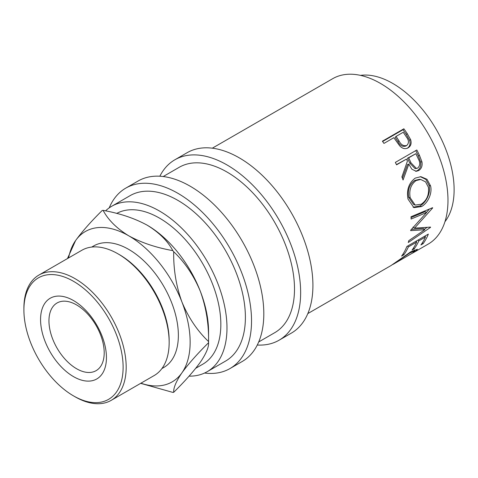 <?xml version="1.0" encoding="UTF-8"?>
<svg xmlns="http://www.w3.org/2000/svg" width="478" height="478" viewBox="0 0 478 478"><rect width="100%" height="100%" fill="white"/><g stroke="black" fill="none" stroke-linecap="round" stroke-linejoin="round"><path stroke-width="0.72" d="M73.51 376.634A46.587 26.893 60 0 1 40.564 319.579A46.587 26.893 60 0 1 73.51 300.56A46.587 26.893 60 0 1 106.451 357.616A46.587 26.893 60 0 1 73.51 376.634M76.576 304.928A39.065 22.556 -120 0 0 57.043 302.992A39.065 22.556 -120 0 0 51.056 334.295A39.065 22.556 -120 0 0 76.576 368.723A39.065 22.556 -120 0 0 96.108 370.659A39.065 22.556 -120 0 0 102.101 339.356A39.065 22.556 -120 0 0 76.576 304.928M407.609 148.102L408.128 147.833C405.213 149.381 402.374 148.688 399.614 145.748L395.091 139.457A95.498 55.137 60 0 0 393.866 137.676L383.954 143.406A95.498 55.137 60 0 0 382.388 141.195L403.874 128.791A95.498 55.137 60 0 1 407.244 133.655L410.632 139.666C411.731 143.388 410.895 146.113 408.128 147.833L407.788 148.013M416.834 149.99A95.498 55.137 60 0 1 419.487 155.428L421.937 161.821C422.594 165.824 421.506 168.734 418.674 170.55L416.284 171.315L411.827 169.188L408.839 164.121L403.068 179.991A95.498 55.137 60 0 0 401.896 176.914L407.435 161.086A95.498 55.137 60 0 0 406.479 159.102L396.561 164.826A95.498 55.137 60 0 0 395.348 162.395L416.834 149.99M430.553 185.846C432.566 193.459 427.631 203.377 421.482 206.58L413.912 207.625L408.009 199.105C406.408 189.963 408.81 182.96 415.209 178.109L420.879 176.663L427.009 179.298L430.553 185.846L429.077 185.488C431.06 192.891 426.101 202.696 419.959 205.893L413.106 207.243M410.716 230.157A95.498 55.137 60 0 1 410.668 230.629L424.763 229.727L408.798 240.661A95.498 55.137 60 0 1 408.266 242.507L430.517 227.373A95.498 55.137 60 0 0 430.582 227.098L414.551 228.149L432.62 208.008A95.498 55.137 60 0 0 432.614 207.685L411.014 216.749A95.498 55.137 60 0 1 411.104 219.044L426.639 212.489L410.716 230.157M428.342 234.106A95.498 55.137 60 0 1 423.096 243.678L420.891 244.951A95.498 55.137 60 0 0 425.432 237.046L418.824 240.864A95.498 55.137 60 0 1 414.283 248.763L412.078 250.036A95.498 55.137 60 0 0 416.619 242.137L408.355 246.911A95.498 55.137 60 0 1 403.814 254.81L401.61 256.083A95.498 55.137 60 0 0 406.856 246.511L428.342 234.106M393.286 264.25L412.944 252.82L414.886 250.938L409.795 252.97L392.48 264.645M307.82 313.586L391.022 265.553L411.02 251.661L417.431 249.265L415.065 251.601L412.006 253.418M212.328 148.18L332.7 78.685A95.498 55.137 60 0 1 380.452 83.411A95.498 55.137 60 0 1 442.837 167.569A95.498 55.137 60 0 1 428.198 244.091L413.195 252.754M360.46 75.369A86.817 50.124 60 0 1 392.725 83.411A86.817 50.124 60 0 1 446.344 150.731A86.817 50.124 60 0 1 444.946 221.714M159.837 176.233A104.18 60.15 60 0 1 174.888 159.772A104.18 60.15 60 0 1 226.978 164.928A104.18 60.15 60 0 1 295.04 256.734A104.18 60.15 60 0 1 279.068 340.216A104.18 60.15 60 0 1 257.289 345.02M174.888 159.772L187.167 152.679A104.18 60.15 60 0 1 239.257 157.842A104.18 60.15 60 0 1 307.312 249.647A104.18 60.15 60 0 1 291.347 333.124L279.068 340.216M109.211 207.87A104.18 60.15 60 0 1 125.78 188.123A104.18 60.15 60 0 1 177.87 193.285A104.18 60.15 60 0 1 245.925 285.085A104.18 60.15 60 0 1 229.96 368.568A104.18 60.15 60 0 1 204.572 373.043M125.78 188.123L138.058 181.037A104.18 60.15 60 0 1 190.148 186.193A104.18 60.15 60 0 1 258.204 277.999A104.18 60.15 60 0 1 242.232 361.482L229.96 368.568M73.51 395.88A70.158 40.505 -120 0 0 123.115 367.241A70.158 40.505 -120 0 0 73.51 281.315A70.158 40.505 -120 0 0 23.9 309.959A70.158 40.505 -120 0 0 73.504 395.88A70.158 40.505 -120 0 0 73.51 395.88L75.04 396.764A72.327 41.759 60 0 0 111.207 400.349L154.179 375.541A72.327 41.759 -120 0 0 169.158 342.427A72.327 41.759 -120 0 0 118.012 253.848L118.012 253.848A72.327 41.759 -120 0 0 81.852 250.263L38.879 275.077A72.327 41.759 60 0 1 75.04 278.656A72.327 41.759 60 0 1 122.29 342.391A72.327 41.759 60 0 1 111.207 400.349M119.548 254.732L118.012 253.848L119.548 254.732A70.158 40.505 60 0 1 169.158 340.659A104.18 60.15 60 0 1 169.134 340.659M91.728 247.066L93.682 245.943A70.158 40.505 60 0 1 128.755 249.42A70.158 40.505 60 0 1 174.59 311.238A70.158 40.505 60 0 1 163.834 367.457L161.887 368.586M195.765 368.263L202.857 364.164A86.817 50.124 -120 0 0 216.17 294.597A86.817 50.124 -120 0 0 159.449 218.093A86.817 50.124 -120 0 0 116.704 213.427M140.908 383.201A86.817 50.124 -120 0 0 181.921 372.834C188.374 363.943 197.259 353.905 208.563 342.72A99.836 57.641 -120 0 0 208.563 342.14L208.563 331.511A86.817 50.124 -120 0 0 200.336 291.317A86.817 50.124 -120 0 0 147.176 225.18A86.817 50.124 -120 0 0 146.531 224.815M105.578 210.864A95.498 55.137 60 0 1 111.703 206.275A95.498 55.137 60 0 1 159.449 211.007A95.498 55.137 60 0 1 221.84 295.159A95.498 55.137 60 0 1 207.201 371.681A95.498 55.137 60 0 1 189.061 376.15M111.703 206.275L130.118 195.645A95.498 55.137 60 0 1 177.87 200.372A95.498 55.137 60 0 1 240.255 284.524A95.498 55.137 60 0 1 225.616 361.051L207.201 371.681M163.213 176.537L179.232 167.288A95.498 55.137 60 0 1 226.978 172.02A95.498 55.137 60 0 1 289.363 256.172A95.498 55.137 60 0 1 274.725 332.694L258.712 341.943M208.563 342.72C208.892 347.124 206.149 353.618 200.336 362.205C193.883 371.101 185.004 381.139 173.699 392.319C173.365 387.921 176.107 381.426 181.921 372.834A86.817 50.124 -120 0 0 181.921 301.953A86.817 50.124 -120 0 0 128.755 235.815A86.817 50.124 -120 0 0 75.596 240.565A86.817 50.124 -120 0 0 68.587 257.923M140.663 383.344L172.827 392.396A99.836 57.641 -120 0 0 173.699 392.319M173.699 251.709C184.896 262.38 193.775 275.585 200.336 291.317C206.108 307.27 208.85 324.018 208.563 341.561C197.366 330.89 188.487 317.685 181.921 301.953C176.149 285.999 173.406 269.251 173.699 251.709A99.836 57.641 -120 0 0 172.827 250.627C156.085 247.634 141.392 242.699 128.755 235.815C116.805 228.496 108.255 220.017 103.105 210.374A99.836 57.641 -120 0 0 102.232 210.451C91.035 221.505 82.156 231.543 75.596 240.565L67.452 258.58M208.563 342.14A99.836 57.641 -120 0 0 208.563 341.561M103.105 210.374C119.847 213.361 134.539 218.297 147.176 225.18C159.126 232.499 167.676 240.978 172.827 250.627M23.9 309.959L23.9 308.185A72.327 41.759 60 0 1 38.879 275.077M416.021 180.594C410.823 184.574 408.881 190.286 410.19 197.737L415.203 205.08L421.243 204.226C426.902 200.312 429.274 194.654 428.372 187.239L425.569 181.861L420.694 179.453L416.021 180.594L414.617 180.499C409.413 184.46 407.447 190.083 408.72 197.372L410.19 197.737M411.002 162.843L416.452 168.477L417.73 168.059C420.204 165.645 420.377 162.562 418.25 158.816A95.498 55.137 60 0 0 415.848 153.695L408.684 157.83L411.002 162.843L409.748 163.135L415.101 168.614L416.452 168.477M398.975 140.831C400.952 144.768 403.552 146.316 406.766 145.467C409.126 143.149 408.977 140.281 406.312 136.863A95.498 55.137 60 0 0 403.235 132.269L396.071 136.403L398.975 140.831L397.995 141.619C399.919 145.479 402.482 146.973 405.685 146.107L406.766 145.467M408.72 197.372L413.607 204.47L415.203 205.08M420.694 179.453L419.385 179.34L414.617 180.499M415.848 153.695L407.483 158.236L409.748 163.135M408.684 157.83L407.483 158.236M396.071 136.403L395.157 137.3L397.995 141.619M416.738 240.804A93.329 53.883 60 0 1 416.26 241.76M425.551 235.72A93.329 53.883 60 0 1 425.073 236.67M426.639 212.489L425.103 211.605L411.056 217.586M424.763 229.727L423.269 228.454L411.421 229.41M427.057 227.414L424.273 229.309M429.471 209.011L426.49 212.405M420.258 176.651L425.868 179.387L429.077 185.488M406.479 159.102L396.453 164.599M408.839 164.121L407.585 164.414L402.422 178.27M415.74 150.624A93.329 53.883 60 0 1 418.25 155.762L420.64 162.018C421.267 165.938 420.162 168.806 417.324 170.616L415.591 171.303M382.609 141.506L402.996 129.735A93.329 53.883 60 0 1 406.288 134.485L409.592 140.365C410.65 144.015 409.789 146.698 407.017 148.419M415.065 251.601L414.838 251.225M409.795 252.97L409.497 252.563M403.814 254.81L403.097 253.908M408.355 246.911L407.579 246.092M416.619 242.137L415.842 241.324M414.283 248.763L413.566 247.861M418.824 240.864L418.047 240.052M425.432 237.046L424.655 236.234M423.096 243.678L422.379 242.77M413.022 227.068L414.551 228.149M432.291 207.822L432.62 208.008M421.482 206.58L419.959 205.893M418.674 170.55L417.324 170.616M421.937 161.821L420.64 162.018M403.874 128.791L402.996 129.735M410.632 139.666L409.592 140.365M419.487 155.428L418.25 155.762M407.244 133.655L406.288 134.485M169.158 340.659L169.158 342.427M73.504 395.88L75.04 396.764M414.235 249.976L414.886 250.938"/></g></svg>
